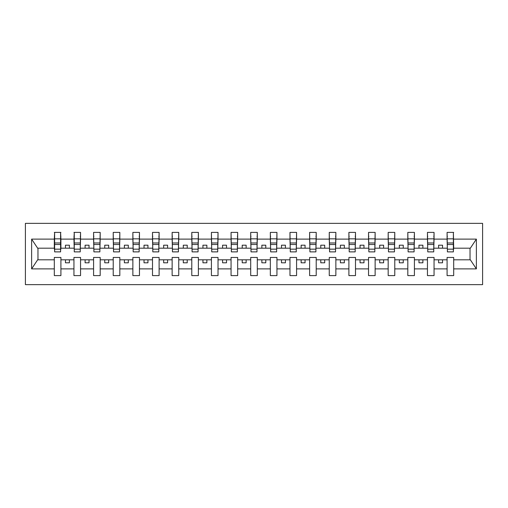 <?xml version="1.0" encoding="UTF-8"?>
<svg xmlns="http://www.w3.org/2000/svg" width="508" height="508" viewBox="0 0 508 508"><rect width="100%" height="100%" fill="white"/><g stroke="black" fill="none" stroke-linecap="round" stroke-linejoin="round"><path stroke-width="0.76" d="M25.4 284.639L482.6 284.639L482.6 223.361L25.4 223.361L25.4 284.639M453.377 250.546L453.688 248.19L470.351 248.19L476.377 239.116L476.377 268.884L453.688 268.884L453.688 257.454L447.091 257.454L447.091 259.81L434.054 259.81L434.054 257.454L427.45 257.454L427.45 259.81L414.414 259.81L414.414 257.454L407.816 257.454L407.816 259.81L394.773 259.81L394.773 257.454L388.175 257.454L388.175 259.81L375.133 259.81L375.133 257.454L368.535 257.454L368.535 259.81L355.498 259.81L355.498 257.454L348.894 257.454L348.894 259.81L335.858 259.81L335.858 257.454L329.26 257.454L329.26 259.81L316.217 259.81L316.217 257.454L309.62 257.454L309.62 259.81L296.577 259.81L296.577 257.454L289.979 257.454L289.979 259.81L276.936 259.81L276.936 257.454L270.339 257.454L270.339 259.81L257.302 259.81L257.302 257.454L250.698 257.454L250.698 259.81L237.661 259.81L237.661 257.454L231.064 257.454L231.064 259.81L218.021 259.81L218.021 257.454L211.423 257.454L211.423 259.81L198.38 259.81L198.38 257.454L191.783 257.454L191.783 259.81L178.74 259.81L178.74 257.454L172.142 257.454L172.142 259.81L159.106 259.81L159.106 257.454L152.502 257.454L152.502 259.81L139.465 259.81L139.465 257.454L132.867 257.454L132.867 259.81L119.825 259.81L119.825 257.454L113.227 257.454L113.227 259.81L100.184 259.81L100.184 257.454L93.586 257.454L93.586 259.81L80.55 259.81L80.55 257.454L73.946 257.454L73.946 259.81L60.909 259.81L60.909 257.454L54.312 257.454L54.312 259.81L37.649 259.81L31.623 268.884L31.623 239.116L37.649 248.19L54.312 248.19L54.312 239.116L31.623 239.116M453.688 268.884L453.688 275.603L447.091 275.603L447.091 259.81M447.091 268.884L434.054 268.884L434.054 275.603L427.45 275.603L427.45 259.81M434.054 268.884L434.054 259.81M427.45 268.884L414.414 268.884L414.414 275.603L407.816 275.603L407.816 259.81M414.414 268.884L414.414 259.81M407.816 268.884L394.773 268.884L394.773 275.603L388.175 275.603L388.175 259.81M394.773 268.884L394.773 259.81M388.175 268.884L375.133 268.884L375.133 275.603L368.535 275.603L368.535 259.81M375.133 268.884L375.133 259.81M368.535 268.884L355.498 268.884L355.498 275.603L348.894 275.603L348.894 259.81M355.498 268.884L355.498 259.81M348.894 268.884L335.858 268.884L335.858 275.603L329.26 275.603L329.26 259.81M335.858 268.884L335.858 259.81M329.26 268.884L316.217 268.884L316.217 275.603L309.62 275.603L309.62 259.81M316.217 268.884L316.217 259.81M309.62 268.884L296.577 268.884L296.577 275.603L289.979 275.603L289.979 259.81M296.577 268.884L296.577 259.81M289.979 268.884L276.936 268.884L276.936 275.603L270.339 275.603L270.339 259.81M276.936 268.884L276.936 259.81M270.339 268.884L257.302 268.884L257.302 275.603L250.698 275.603L250.698 259.81M257.302 268.884L257.302 259.81M250.698 268.884L237.661 268.884L237.661 275.603L231.064 275.603L231.064 259.81M237.661 268.884L237.661 259.81M231.064 268.884L218.021 268.884L218.021 275.603L211.423 275.603L211.423 259.81M218.021 268.884L218.021 259.81M211.423 268.884L198.38 268.884L198.38 275.603L191.783 275.603L191.783 259.81M198.38 268.884L198.38 259.81M191.783 268.884L178.74 268.884L178.74 275.603L172.142 275.603L172.142 259.81M178.74 268.884L178.74 259.81M172.142 268.884L159.106 268.884L159.106 275.603L152.502 275.603L152.502 259.81M159.106 268.884L159.106 259.81M152.502 268.884L139.465 268.884L139.465 275.603L132.867 275.603L132.867 259.81M139.465 268.884L139.465 259.81M132.867 268.884L119.825 268.884L119.825 275.603L113.227 275.603L113.227 259.81M119.825 268.884L119.825 259.81M113.227 268.884L100.184 268.884L100.184 275.603L93.586 275.603L93.586 259.81M100.184 268.884L100.184 259.81M93.586 268.884L80.55 268.884L80.55 275.603L73.946 275.603L73.946 259.81M80.55 268.884L80.55 259.81M447.408 249.168L453.377 249.168L453.377 251.879L447.408 251.879L447.091 232.397L447.091 239.116L434.054 239.116L433.737 250.546M447.408 250.546L447.091 239.116M427.768 249.168L433.737 249.168L433.737 251.879L427.768 251.879L427.45 232.397L427.45 239.116L414.414 239.116L414.096 250.546M427.768 250.546L427.45 239.116M408.127 249.168L414.096 249.168L414.096 251.879L408.127 251.879L407.816 232.397L407.816 239.116L394.773 239.116L394.462 250.546M408.127 250.546L407.816 239.116M388.487 249.168L394.462 249.168L394.462 251.879L388.487 251.879L388.175 232.397L388.175 239.116L375.133 239.116L374.821 250.546M388.487 250.546L388.175 239.116M368.852 249.168L374.821 249.168L374.821 251.879L368.852 251.879L368.535 232.397L368.535 239.116L355.498 239.116L355.181 250.546M368.852 250.546L368.535 239.116M349.212 249.168L355.181 249.168L355.181 251.879L349.212 251.879L348.894 232.397L348.894 239.116L335.858 239.116L335.54 250.546M349.212 250.546L348.894 239.116M329.571 249.168L335.54 249.168L335.54 251.879L329.571 251.879L329.26 232.397L329.26 239.116L316.217 239.116L315.9 250.546M329.571 250.546L329.26 239.116M309.931 249.168L315.9 249.168L315.9 251.879L309.931 251.879L309.62 232.397L309.62 239.116L296.577 239.116L296.266 250.546M309.931 250.546L309.62 239.116M290.29 249.168L296.266 249.168L296.266 251.879L290.29 251.879L289.979 232.397L289.979 239.116L276.936 239.116L276.625 250.546M290.29 250.546L289.979 239.116M270.656 249.168L276.625 249.168L276.625 251.879L270.656 251.879L270.339 232.397L270.339 239.116L257.302 239.116L256.984 250.546M270.656 250.546L270.339 239.116M251.016 249.168L256.984 249.168L256.984 251.879L251.016 251.879L250.698 232.397L250.698 239.116L237.661 239.116L237.344 250.546M251.016 250.546L250.698 239.116M231.375 249.168L237.344 249.168L237.344 251.879L231.375 251.879L231.064 232.397L231.064 239.116L218.021 239.116L217.71 250.546M231.375 250.546L231.064 239.116M211.734 249.168L217.71 249.168L217.71 251.879L211.734 251.879L211.423 232.397L211.423 239.116L198.38 239.116L198.069 250.546M211.734 250.546L211.423 239.116M192.1 249.168L198.069 249.168L198.069 251.879L192.1 251.879L191.783 232.397L191.783 239.116L178.74 239.116L178.429 250.546M192.1 250.546L191.783 239.116M172.46 249.168L178.429 249.168L178.429 251.879L172.46 251.879L172.142 232.397L172.142 239.116L159.106 239.116L158.788 250.546M172.46 250.546L172.142 239.116M152.819 249.168L158.788 249.168L158.788 251.879L152.819 251.879L152.502 232.397L152.502 239.116L139.465 239.116L139.148 250.546M152.819 250.546L152.502 239.116M133.179 249.168L139.148 249.168L139.148 251.879L133.179 251.879L132.867 232.397L132.867 239.116L119.825 239.116L119.513 250.546M133.179 250.546L132.867 239.116M113.538 249.168L119.513 249.168L119.513 251.879L113.538 251.879L113.227 232.397L113.227 239.116L100.184 239.116L99.873 250.546M113.538 250.546L113.227 239.116M93.904 249.168L99.873 249.168L99.873 251.879L93.904 251.879L93.586 232.397L93.586 239.116L80.55 239.116L80.232 250.546M93.904 250.546L93.586 239.116M74.263 249.168L80.232 249.168L80.232 251.879L74.263 251.879L74.263 232.397L73.946 239.116L60.909 239.116L60.592 232.397L60.592 251.879L54.623 251.879L54.623 244.5L60.592 244.5M74.263 250.546L73.946 239.116M73.946 268.884L60.909 268.884L60.909 275.603L54.312 275.603L54.312 259.81M60.909 268.884L60.909 259.81M54.623 244.5L54.623 232.397L54.312 239.116M54.312 248.19L54.623 250.546M453.688 248.19L453.377 232.397L453.377 249.168M427.45 232.397L434.054 232.397L434.054 239.116M407.816 232.397L414.414 232.397L414.414 239.116M388.175 232.397L394.773 232.397L394.773 239.116M368.535 232.397L375.133 232.397L375.133 239.116M348.894 232.397L355.498 232.397L355.498 239.116M329.26 232.397L335.858 232.397L335.858 239.116M309.62 232.397L316.217 232.397L316.217 239.116M289.979 232.397L296.577 232.397L296.577 239.116M270.339 232.397L276.936 232.397L276.936 239.116M250.698 232.397L257.302 232.397L257.302 239.116M231.064 232.397L237.661 232.397L237.661 239.116M211.423 232.397L218.021 232.397L218.021 239.116M191.783 232.397L198.38 232.397L198.38 239.116M172.142 232.397L178.74 232.397L178.74 239.116M152.502 232.397L159.106 232.397L159.106 239.116M132.867 232.397L139.465 232.397L139.465 239.116M113.227 232.397L119.825 232.397L119.825 239.116M93.586 232.397L100.184 232.397L100.184 239.116M73.946 232.397L80.55 232.397L80.55 239.116M476.377 239.116L453.688 239.116M54.312 268.884L31.623 268.884M54.312 232.397L60.909 232.397M447.091 232.397L453.688 232.397M447.091 248.19L442.538 248.19L442.538 245.199L438.607 245.199L438.607 248.19L442.538 248.19M438.607 248.19L434.054 248.19M438.607 259.81L438.607 262.801L442.538 262.801L442.538 259.81M427.45 248.19L422.897 248.19L422.897 245.199L418.967 245.199L418.967 248.19L422.897 248.19M418.967 248.19L414.414 248.19M418.967 259.81L418.967 262.801L422.897 262.801L422.897 259.81M407.816 248.19L403.257 248.19L403.257 245.199L399.332 245.199L399.332 248.19L403.257 248.19M399.332 248.19L394.773 248.19M399.332 259.81L399.332 262.801L403.257 262.801L403.257 259.81M388.175 248.19L383.616 248.19L383.616 245.199L379.692 245.199L379.692 248.19L383.616 248.19M379.692 248.19L375.133 248.19M379.692 259.81L379.692 262.801L383.616 262.801L383.616 259.81M368.535 248.19L363.982 248.19L363.982 245.199L360.051 245.199L360.051 248.19L363.982 248.19M360.051 248.19L355.498 248.19M360.051 259.81L360.051 262.801L363.982 262.801L363.982 259.81M348.894 248.19L344.341 248.19L344.341 245.199L340.411 245.199L340.411 248.19L344.341 248.19M340.411 248.19L335.858 248.19M340.411 259.81L340.411 262.801L344.341 262.801L344.341 259.81M329.26 248.19L324.701 248.19L324.701 245.199L320.77 245.199L320.77 248.19L324.701 248.19M320.77 248.19L316.217 248.19M320.77 259.81L320.77 262.801L324.701 262.801L324.701 259.81M309.62 248.19L305.06 248.19L305.06 245.199L301.136 245.199L301.136 248.19L305.06 248.19M301.136 248.19L296.577 248.19M301.136 259.81L301.136 262.801L305.06 262.801L305.06 259.81M289.979 248.19L285.42 248.19L285.42 245.199L281.495 245.199L281.495 248.19L285.42 248.19M281.495 248.19L276.936 248.19M281.495 259.81L281.495 262.801L285.42 262.801L285.42 259.81M270.339 248.19L265.786 248.19L265.786 245.199L261.855 245.199L261.855 248.19L265.786 248.19M261.855 248.19L257.302 248.19M261.855 259.81L261.855 262.801L265.786 262.801L265.786 259.81M250.698 248.19L246.145 248.19L246.145 245.199L242.214 245.199L242.214 248.19L246.145 248.19M242.214 248.19L237.661 248.19M242.214 259.81L242.214 262.801L246.145 262.801L246.145 259.81M231.064 248.19L226.505 248.19L226.505 245.199L222.58 245.199L222.58 248.19L226.505 248.19M222.58 248.19L218.021 248.19M222.58 259.81L222.58 262.801L226.505 262.801L226.505 259.81M211.423 248.19L206.864 248.19L206.864 245.199L202.94 245.199L202.94 248.19L206.864 248.19M202.94 248.19L198.38 248.19M202.94 259.81L202.94 262.801L206.864 262.801L206.864 259.81M191.783 248.19L187.23 248.19L187.23 245.199L183.299 245.199L183.299 248.19L187.23 248.19M183.299 248.19L178.74 248.19M183.299 259.81L183.299 262.801L187.23 262.801L187.23 259.81M172.142 248.19L167.589 248.19L167.589 245.199L163.659 245.199L163.659 248.19L167.589 248.19M163.659 248.19L159.106 248.19M163.659 259.81L163.659 262.801L167.589 262.801L167.589 259.81M152.502 248.19L147.949 248.19L147.949 245.199L144.018 245.199L144.018 248.19L147.949 248.19M144.018 248.19L139.465 248.19M144.018 259.81L144.018 262.801L147.949 262.801L147.949 259.81M132.867 248.19L128.308 248.19L128.308 245.199L124.384 245.199L124.384 248.19L128.308 248.19M124.384 248.19L119.825 248.19M124.384 259.81L124.384 262.801L128.308 262.801L128.308 259.81M113.227 248.19L108.668 248.19L108.668 245.199L104.743 245.199L104.743 248.19L108.668 248.19M104.743 248.19L100.184 248.19M104.743 259.81L104.743 262.801L108.668 262.801L108.668 259.81M93.586 248.19L89.033 248.19L89.033 245.199L85.103 245.199L85.103 248.19L89.033 248.19M85.103 248.19L80.55 248.19M85.103 259.81L85.103 262.801L89.033 262.801L89.033 259.81M73.946 248.19L69.393 248.19L69.393 245.199L65.462 245.199L65.462 248.19L69.393 248.19M65.462 248.19L60.909 248.19L60.909 239.116M65.462 259.81L65.462 262.801L69.393 262.801L69.393 259.81M60.909 248.19L60.592 250.546M476.377 268.884L470.351 259.81L453.688 259.81M37.967 248.19L37.967 259.81M470.033 259.81L470.033 248.19M60.592 236.322L60.909 236.322M54.623 242.97L60.592 242.97M80.55 232.397L80.232 249.168M80.232 236.322L80.55 236.322M73.946 236.322L74.263 236.322M74.263 244.5L80.232 244.5M74.263 242.97L80.232 242.97M100.184 232.397L99.873 249.168M93.586 236.322L93.904 236.322M93.904 244.5L99.873 244.5M93.904 242.97L99.873 242.97M119.825 232.397L119.513 249.168M113.538 244.5L119.513 244.5M113.538 242.97L119.513 242.97M139.465 232.397L139.148 249.168M139.148 236.322L139.465 236.322M133.179 244.5L139.148 244.5M133.179 242.97L139.148 242.97M159.106 232.397L158.788 249.168M158.788 236.322L159.106 236.322M152.502 236.322L152.819 236.322M152.819 244.5L158.788 244.5M152.819 242.97L158.788 242.97M178.74 232.397L178.429 249.168M172.142 236.322L172.46 236.322M172.46 244.5L178.429 244.5M172.46 242.97L178.429 242.97M198.38 232.397L198.069 249.168M191.783 236.322L192.1 236.322M192.1 244.5L198.069 244.5M192.1 242.97L198.069 242.97M218.021 232.397L217.71 249.168M211.734 244.5L217.71 244.5M211.734 242.97L217.71 242.97M237.661 232.397L237.344 249.168M237.344 236.322L237.661 236.322M231.375 244.5L237.344 244.5M231.375 242.97L237.344 242.97M257.302 232.397L256.984 249.168M256.984 236.322L257.302 236.322M250.698 236.322L251.016 236.322M251.016 244.5L256.984 244.5M251.016 242.97L256.984 242.97M276.936 232.397L276.625 249.168M270.339 236.322L270.656 236.322M270.656 244.5L276.625 244.5M270.656 242.97L276.625 242.97M296.577 232.397L296.266 249.168M290.29 244.5L296.266 244.5M290.29 242.97L296.266 242.97M316.217 232.397L315.9 249.168M315.9 236.322L316.217 236.322M309.931 244.5L315.9 244.5M309.931 242.97L315.9 242.97M335.858 232.397L335.54 249.168M335.54 236.322L335.858 236.322M329.571 244.5L335.54 244.5M329.571 242.97L335.54 242.97M355.498 232.397L355.181 249.168M355.181 236.322L355.498 236.322M348.894 236.322L349.212 236.322M349.212 244.5L355.181 244.5M349.212 242.97L355.181 242.97M375.133 232.397L374.821 249.168M368.535 236.322L368.852 236.322M368.852 244.5L374.821 244.5M368.852 242.97L374.821 242.97M394.773 232.397L394.462 249.168M388.487 244.5L394.462 244.5M388.487 242.97L394.462 242.97M414.414 232.397L414.096 249.168M414.096 236.322L414.414 236.322M408.127 244.5L414.096 244.5M408.127 242.97L414.096 242.97M434.054 232.397L433.737 249.168M433.737 236.322L434.054 236.322M427.45 236.322L427.768 236.322M427.768 244.5L433.737 244.5M427.768 242.97L433.737 242.97M447.091 236.322L447.408 236.322M447.408 244.5L453.377 244.5M447.408 242.97L453.377 242.97M54.623 249.168L60.592 249.168M54.623 238.836L60.592 238.836M74.263 238.836L80.232 238.836M93.904 238.836L99.873 238.836M113.538 238.836L119.513 238.836M133.179 238.836L139.148 238.836M152.819 238.836L158.788 238.836M172.46 238.836L178.429 238.836M192.1 238.836L198.069 238.836M211.734 238.836L217.71 238.836M231.375 238.836L237.344 238.836M251.016 238.836L256.984 238.836M270.656 238.836L276.625 238.836M290.29 238.836L296.266 238.836M309.931 238.836L315.9 238.836M329.571 238.836L335.54 238.836M349.212 238.836L355.181 238.836M368.852 238.836L374.821 238.836M388.487 238.836L394.462 238.836M408.127 238.836L414.096 238.836M427.768 238.836L433.737 238.836M447.408 238.836L453.377 238.836"/></g></svg>
